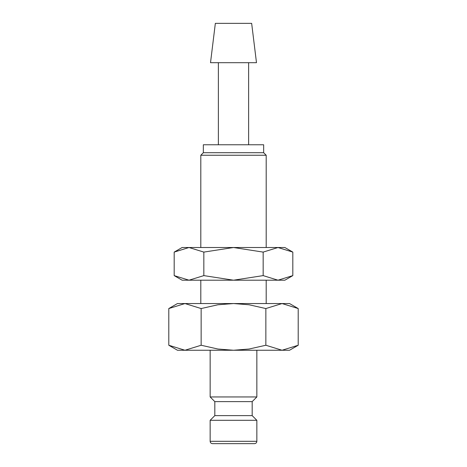 <?xml version="1.0" encoding="UTF-8"?>
<svg xmlns="http://www.w3.org/2000/svg" width="467" height="467" viewBox="0 0 467 467"><rect width="100%" height="100%" fill="white"/><g stroke="black" fill="none" stroke-linecap="round" stroke-linejoin="round"><path stroke-width="0.7" d="M210.15 350.25L210.15 396.95L214.82 401.62L214.82 415.63L210.15 420.3L210.15 441.315L256.85 441.315L256.85 420.3L252.18 415.63L252.18 401.62L256.85 396.95L256.85 350.25M220.891 443.65L254.515 443.65C255.945 443.498 256.727 442.722 256.85 441.315M298.209 308.553L289.54 303.55L282.033 303.55L298.209 308.553L298.209 345.247L282.033 350.25L289.54 350.25L298.209 345.247M177.46 303.55L168.791 308.553L184.967 303.55L233.5 303.55L249.086 304.776L265.857 308.553L282.033 303.55L233.5 303.55L217.914 304.776L201.143 308.553L184.967 303.55L177.46 303.55M168.791 345.247L177.46 350.25L282.033 350.25L265.857 345.247L249.086 349.024L233.5 350.25L217.914 349.024L201.143 345.247L184.967 350.25L168.791 345.247L168.791 308.553M256.488 62.689L251.655 23.35L215.345 23.35L210.512 62.689L256.488 62.689M248.631 144.77L248.631 62.689M218.369 62.689L218.369 144.77M266.19 247.51L266.19 155.237L263.662 152.709L263.662 144.77L203.338 144.77L203.338 152.709L200.81 155.237L200.81 247.51M266.19 303.55L266.19 280.2M200.81 280.2L200.81 303.55M200.81 155.237L266.19 155.237M203.338 152.709L263.662 152.709M201.143 345.247L201.143 308.553M265.857 345.247L265.857 308.553M210.15 441.315C210.273 442.722 211.055 443.498 212.485 443.65L233.5 443.65M210.15 420.3L256.85 420.3M214.82 415.63L252.18 415.63M214.82 401.62L252.18 401.62M210.15 396.95L256.85 396.95M292.815 252.098L284.87 247.51L277.988 247.51L292.815 252.098L292.815 275.612L277.988 280.2L263.16 275.612L233.5 280.2L284.87 280.2L292.815 275.612M182.13 247.51L174.185 252.098L189.012 247.51L233.5 247.51L263.16 252.098L277.988 247.51L233.5 247.51L203.84 252.098L189.012 247.51L182.13 247.51M174.185 275.612L182.13 280.2L233.5 280.2L203.84 275.612L189.012 280.2L174.185 275.612L174.185 252.098M203.84 275.612L203.84 252.098M263.16 275.612L263.16 252.098"/></g></svg>
